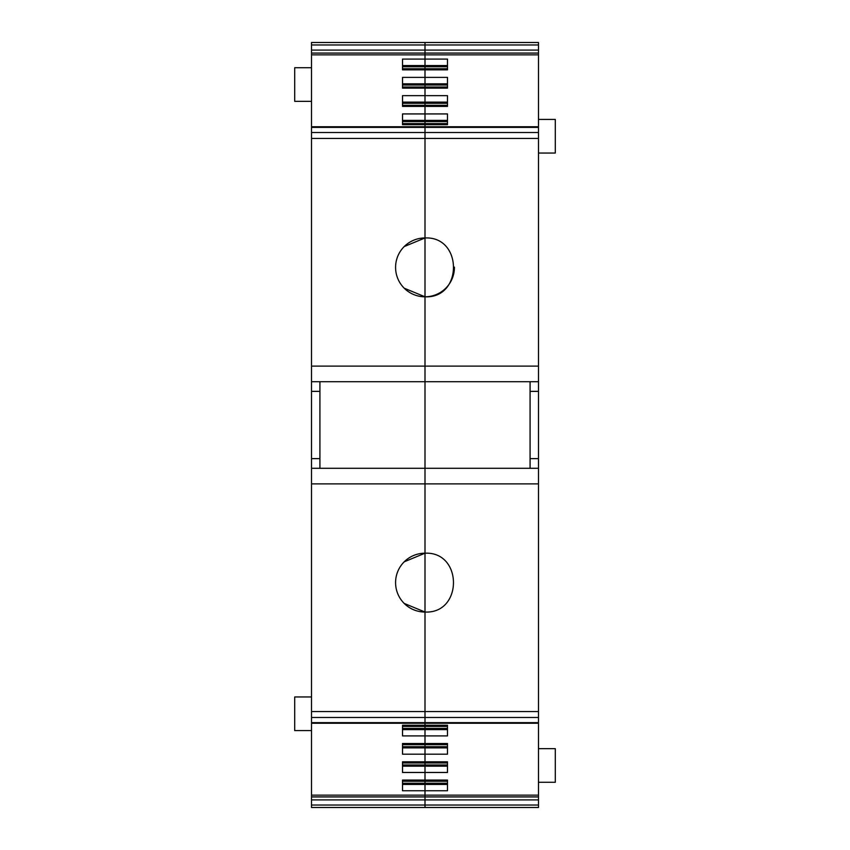 <?xml version="1.0" encoding="UTF-8"?>
<svg xmlns="http://www.w3.org/2000/svg" width="850" height="850" viewBox="0 0 850 850"><rect width="100%" height="100%" fill="white"/><g stroke="black" fill="none" stroke-linecap="round" stroke-linejoin="round"><path stroke-width="1.27" d="M311.514 381.703L425 381.703L425 366.106L311.514 366.106L311.514 483.894L425 483.894L425 468.297L311.514 468.297M311.514 366.106L311.514 54.857L425 54.857L425 59.096L402.517 59.096L402.517 69.849L425 69.849L425 77.382L402.517 77.382L402.517 88.124L425 88.124L425 95.657L402.517 95.657L402.517 106.399L425 106.399L425 113.932L402.517 113.932L402.517 124.684L425 124.684L425 126.756L425 124.684L447.483 124.684L447.483 113.932L425 113.932L425 106.399L447.483 106.399L447.483 95.657L425 95.657L425 88.124L447.483 88.124L447.483 77.382L425 77.382L425 69.849L447.483 69.849L447.483 59.096L425 59.096L425 53.072L425 54.857L538.486 54.857L538.486 42.5L311.514 42.5L311.514 54.857M311.514 805.035L425 805.035L425 799.903L425 805.035L538.486 805.035L538.486 807.5L425 807.5L425 805.035L425 807.5L311.514 807.5L311.514 483.894M319.919 381.703L319.919 468.297M402.517 729.608L425 729.608L425 612.043A29.421 29.421 0 0 1 395.579 582.622A29.421 29.421 0 0 1 425 553.201L425 296.799A29.421 29.421 0 0 1 395.579 267.378A29.421 29.421 0 0 1 425 237.958L425 127.373L425 132.515L311.514 132.515M311.514 127.373L425 127.373L425 126.756L311.514 126.756M311.514 53.072L425 53.072L425 44.965L425 50.097L311.514 50.097M311.514 44.965L425 44.965L425 42.5M311.514 799.903L425 799.903L425 790.744L402.517 790.744L402.517 780.077L425 780.077L425 772.469L402.517 772.469L402.517 761.802L425 761.802L425 754.194L402.517 754.194L402.517 743.516L425 743.516L425 735.909L402.517 735.909L402.517 725.241L425 725.241L425 723.244L311.514 723.244M311.514 795.143L425 795.143L425 790.744L447.483 790.744L447.483 780.077L425 780.077L425 772.469L447.483 772.469L447.483 761.802L425 761.802L425 754.194L447.483 754.194L447.483 743.516L425 743.516L425 735.909L447.483 735.909L447.483 725.241L425 725.241L425 726.41L447.483 726.41L447.483 725.241M319.919 458.628L311.514 458.628M319.919 391.372L311.514 391.372M311.514 101.341L294.695 101.341L294.695 67.724L311.514 67.724M311.514 730.575L294.695 730.575L294.695 696.957L311.514 696.957M404.196 561.818L425 553.201L425 612.043L404.196 603.426M447.483 729.608L425 729.608L425 735.909L425 726.41L402.517 726.41L402.517 725.241M402.517 747.894L425 747.894L425 743.516L425 744.696L447.483 744.696L447.483 743.516M447.483 747.894L425 747.894L425 754.194L425 744.696L402.517 744.696L402.517 743.516M402.517 766.169L425 766.169L425 761.802L425 762.971L447.483 762.971L447.483 761.802M447.483 766.169L425 766.169L425 772.469L425 762.971L402.517 762.971L402.517 761.802M402.517 784.444L425 784.444L425 780.077L425 781.256L447.483 781.256L447.483 780.077M447.483 784.444L425 784.444L425 790.744L425 781.256L402.517 781.256L402.517 780.077M402.517 65.556L425 65.556L425 59.096L425 69.849L425 65.556L447.483 65.556M402.517 83.831L425 83.831L425 77.382L425 88.124L425 83.831L447.483 83.831M402.517 102.117L425 102.117L425 95.657L425 106.399L425 102.117L447.483 102.117M402.517 120.392L425 120.392L425 113.932L425 124.684L425 120.392L447.483 120.392M404.196 246.574L425 237.958L425 296.799L404.196 288.182M447.483 106.399L447.483 105.304L402.517 105.304L402.517 106.399M447.483 88.124L447.483 87.029L402.517 87.029L402.517 88.124M447.483 69.849L447.483 68.744L402.517 68.744L402.517 69.849M447.483 124.684L447.483 123.59L402.517 123.59L402.517 124.684M402.517 728.418L447.483 728.418M402.517 746.704L447.483 746.704M402.517 764.979L447.483 764.979M402.517 783.254L447.483 783.254M402.517 66.746L447.483 66.746M402.517 85.021L447.483 85.021M402.517 103.296L447.483 103.296M402.517 121.582L447.483 121.582M538.486 748.659L555.305 748.659L555.305 782.276L538.486 782.276M538.486 805.035L538.486 723.244L425 723.244M425 126.756L538.486 126.756L538.486 54.857M425 127.373L538.486 127.373L538.486 391.372L530.081 391.372L530.081 381.703M311.514 717.485L425 717.485L425 722.628L538.486 722.628L538.486 391.372M538.486 799.903L425 799.903L425 795.143L538.486 795.143M538.486 53.072L425 53.072L425 50.097L538.486 50.097M538.486 366.106L425 366.106L425 296.799C462.953 298.616 462.953 236.13 425 237.958L425 132.515L538.486 132.515M538.486 468.297L425 468.297L425 381.703L538.486 381.703M538.486 458.628L530.081 458.628L530.081 391.372M530.081 468.297L530.081 458.628M538.486 717.485L425 717.485L425 612.043C462.953 613.87 462.953 551.384 425 553.201L425 483.894L538.486 483.894M538.486 153.042L555.305 153.042L555.305 119.425L538.486 119.425M454.421 267.134A29.421 29.421 0 0 1 425 296.799L425 237.958M425 612.043L425 553.201C462.953 551.384 462.953 613.87 425 612.043M311.514 138.454L538.486 138.454M538.486 796.928L311.514 796.928M425 722.628L311.514 722.628M538.486 711.546L311.514 711.546M425 44.965L538.486 44.965"/></g></svg>
